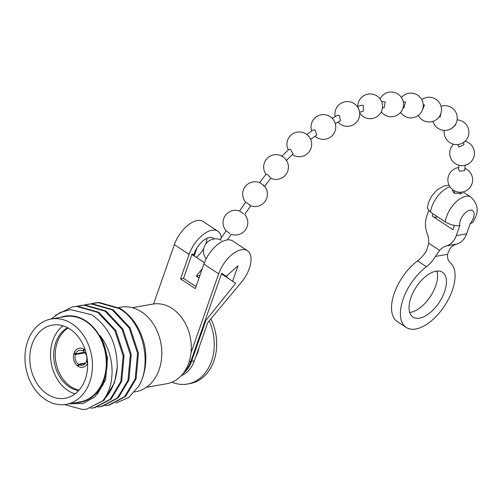 <?xml version="1.0" encoding="UTF-8"?>
<svg xmlns="http://www.w3.org/2000/svg" width="502" height="502" viewBox="0 0 502 502"><rect width="100%" height="100%" fill="white"/><g stroke="black" fill="none" stroke-linecap="round" stroke-linejoin="round"><path stroke-width="0.75" d="M87.517 361.635L86.551 360.994A7.637 5.886 -100 0 0 83.596 351.287L84.229 349.48A9.695 7.48 -100 0 1 85.378 350.478A9.695 7.48 -100 0 0 79.285 348.212A9.695 7.48 -100 0 0 74.02 353.195A9.695 7.48 -100 0 0 75.168 363.253A9.695 7.48 -100 0 0 82.648 367.313A9.695 7.48 -100 0 0 87.599 363.109A9.695 7.48 -100 0 1 82.648 367.313A9.695 7.48 -100 0 1 78.293 366.441L78.927 364.634A7.637 5.886 -100 0 0 82.29 365.287A7.637 5.886 -100 0 0 86.3 361.716L87.574 362.557M67.563 327.687A33.013 25.451 -100 0 0 55.772 342.489A33.013 25.451 -100 0 0 78.626 390.612M68.128 327.988A33.013 25.451 -100 0 0 57.328 342.213A33.013 25.451 -100 0 0 79.052 390.136M85.302 379.173A37.135 28.633 -100 0 0 80.922 340.657A37.135 28.633 -100 0 0 52.277 325.101A37.135 28.633 -100 0 0 32.115 344.184A37.135 28.633 -100 0 0 36.502 382.7A37.135 28.633 -100 0 0 65.141 398.255A37.135 28.633 -100 0 0 85.302 379.173M63.083 325.836A37.135 28.633 -100 0 0 52.817 340.544A37.135 28.633 -100 0 0 75.043 393.882M171.897 382.229A44.314 34.167 -100 0 0 187.403 384.043L189.85 383.616A44.314 34.167 -100 0 0 210.865 318.858M146.346 387.312L166.808 383.716A40.424 31.168 -100 0 0 191.168 351.08A40.424 31.168 -100 0 0 172.199 308.529A40.424 31.168 -100 0 0 152.809 304.093L132.346 307.688M134.668 391.905L135.81 391.704A42.927 33.101 -100 0 0 161.682 357.047A42.927 33.101 -100 0 0 141.533 311.861A42.927 33.101 -100 0 0 120.944 307.155L118.773 307.538M66.214 404.348L80.05 401.92A43.329 33.408 -100 0 0 106.16 366.937A43.329 33.408 -100 0 0 85.823 321.33A43.329 33.408 -100 0 0 65.047 316.574L51.21 319.008A43.329 33.408 -100 0 0 25.1 353.992A43.329 33.408 -100 0 0 45.431 399.598A43.329 33.408 -100 0 0 66.214 404.348A43.329 33.408 -100 0 0 92.324 369.372A43.329 33.408 -100 0 0 71.993 323.759A43.329 33.408 -100 0 0 51.21 319.008M55.427 315.331L72.432 306.898L77.597 306.276L98.781 312.275L115.73 330.366L124.063 355.68L121.704 381.394L111.13 399.059L94.784 407.706L90.711 408.245M72.432 306.898L76.699 306.433L97.884 312.432L114.832 330.523L123.166 355.836L120.806 381.558L110.233 399.216L93.887 407.862M94.897 302.944L99.158 302.486L120.342 308.479C133.576 317.402 141.84 330.718 145.128 348.419A51.581 39.771 -100 0 1 138.715 386.207C152.413 363.586 143.208 322.196 119.445 308.642L98.26 302.643L90.875 303.81M83.69 305.078L91.973 303.748L113.157 309.747L130.106 327.837L138.439 353.151L136.08 378.872L125.506 396.53L109.16 405.177L105.087 405.716M86.808 304.369L91.075 303.905L112.26 309.903L129.209 327.994L137.542 353.308L135.182 379.029L124.609 396.687L108.263 405.34M76.499 306.339L84.782 305.009L105.966 311.008L122.915 329.099L131.248 354.412L128.895 380.133L118.321 397.791L101.975 406.444L97.903 406.978M79.617 305.63L83.884 305.172L105.069 311.165L122.017 329.262L130.351 354.569L127.997 380.29L117.424 397.948L101.078 406.601M75.375 402.742A43.762 33.741 -100 0 0 106.192 370.012A43.762 33.741 -100 0 0 85.961 320.947A43.762 33.741 -100 0 0 60.372 317.396M51.053 319.034L60.096 312.545L70.405 309.596L91.678 314.754C108.645 326.495 117.173 344.071 117.248 367.489L114.519 382.662L103.945 400.32L86.702 409.13L82.661 409.55L64.595 404.581M117.248 367.489A51.581 39.771 -100 0 1 102.703 400.809C115.585 385.687 115.636 354.814 99.923 335.499C105.552 345.633 107.88 356.546 106.907 368.23L103.243 384.406L94.834 396.825L83.05 403.595L69.684 403.74M102.703 400.809L86.702 409.13M115.956 403.106L128.732 397.502L138.715 386.207M195.905 356.47A25.257 19.471 -100 0 0 198.999 347.648M187.403 384.043A44.314 34.167 -100 0 0 209.183 320.878M99.923 335.499L107.522 357.794L105.589 379.788L97.413 394.07M83.784 350.766L83.006 350.898A7.637 5.886 -100 0 0 79.642 350.245A7.637 5.886 -100 0 0 75.633 353.816L84.631 352.235M74.967 353.377L73.901 353.565A9.695 7.48 -100 0 0 77.703 366.052L78.475 365.914M73.901 353.565L75.382 354.537A7.637 5.886 -100 0 0 78.337 364.245L77.703 366.052M75.633 353.816L74.158 352.843A9.695 7.48 -100 0 1 79.285 348.212A9.695 7.48 -100 0 1 83.639 349.091L83.006 350.898M86.3 361.716L87.367 361.528M85.227 363.523L78.927 364.634M78.337 364.245L85.647 362.959M85.114 352.824L75.382 354.537M232.614 281.214L221.451 273.904L235.695 283.291L232.614 281.214L238.011 265.79L226.182 276.332L221.664 273.289L190.798 361.434A30.948 23.864 80 0 1 184.127 372.095M206.899 238.312A16.202 8.346 -56.7 0 1 205.77 244.028M214.266 238.933A16.202 8.346 123.3 0 0 213.363 238.143A16.202 8.346 123.3 0 0 194.299 253.466A16.202 8.346 123.3 0 0 193.816 254.991L192.115 253.849L193.816 254.991M191.896 254.476L204.414 262.709L194.199 255.938L197.066 247.75M203.793 248.402A16.202 8.346 -56.7 0 1 196.257 257.325M191.915 254.432L194.199 255.938M153.574 303.967L174.345 244.656L189.122 254.376A24.454 12.594 -56.7 0 1 217.899 231.246A24.454 12.594 -56.7 0 1 221.401 237.735M174.345 244.656A24.454 12.594 -56.7 0 1 203.128 221.526L217.899 231.246M226.703 277.324L227.444 275.209M221.646 273.345L226.182 276.332M191.017 352.781L218.671 273.816A24.454 12.594 -56.7 0 1 247.448 250.686A24.454 12.594 -56.7 0 1 241.38 282.287L207.784 322.554L194.387 360.806A30.948 23.864 80 0 1 181.235 375.672M183.067 373.526A30.948 23.864 -100 0 0 191.582 361.302L205.914 320.37L235.695 283.291M189.122 254.376L180.538 278.892L195.309 288.612L203.894 264.096L218.671 273.816M247.448 250.686L232.677 240.966A24.454 12.594 123.3 0 0 203.894 264.096M205.318 319.981L205.914 320.37M199.049 277.932L196.295 276.119L202.306 268.633M192.115 253.849L183.531 278.365L196.018 286.579M199.909 275.485L196.295 276.119M183.531 278.365L180.538 278.892M226.126 230.845L220.121 239.598L221.413 240.364M243.439 213.708L239.598 211.009A12.381 12.381 0 0 0 226.113 230.832L229.966 233.518M227.425 239.893L231.227 234.308A12.381 12.381 0 0 0 244.7 214.473L250.718 205.732M245.673 202.231L246.94 202.921C250.623 205.494 251.452 206.184 249.425 204.979M263.249 185.602C265.332 186.738 264.541 185.997 260.889 183.374L259.722 182.684A12.381 12.381 0 0 0 245.629 202.187L239.598 211.009M259.565 182.659L266.123 174.131L267.56 174.702L270.892 178.084L264.579 186.311M281.603 156.417L288.995 149.219L290.671 149.54L293.093 153.857L286.146 160.627M306.816 134.492L313.342 129.861L315.13 130.1L316.749 135.032L310.638 139.368M332.161 118.252L337.695 115.247L339.496 115.485L340.5 120.762L335.305 123.586M357.298 106.593L361.647 105.225L363.304 105.527L363.297 111.155L359.595 112.316M381.652 101.68L385.216 101.887L384.218 107.692L382.461 107.805M403.231 101.668L405.472 102.107L403.928 107.917L403.043 107.861M423.224 104.611L424.51 105.062L422.094 110.735M441.296 111.82L440.009 117.424M455.64 124.854L451.122 128.888M463.49 142.505L463.98 144.739L458.853 146.96L457.692 144.582M465.172 165.208L464.72 170.592L459.581 171.213L458.633 169.72L459.023 165.233M459.832 225.523C455.408 226.138 450.558 224.934 445.274 221.922A20.632 10.624 -56.7 0 1 446.579 216.613A20.632 10.624 -56.7 0 1 470.857 197.098C477.12 203.122 478.745 209.623 475.72 216.607L472.953 222.336L470.179 223.704L466.64 233.806A20.632 15.907 80 0 1 456.669 244.129A20.632 15.907 -100 0 0 449.98 248.572L447.564 254.294L435.46 256.422L439.626 250.391A20.632 15.907 80 0 1 446.316 245.949A20.632 15.907 -100 0 0 456.293 235.633L459.832 225.523A10.316 5.315 123.3 0 1 460.434 220.334A10.316 5.315 123.3 0 1 470.067 210.169A10.316 5.315 123.3 0 1 473.373 218.056A10.316 5.315 123.3 0 1 470.179 223.704M449.999 186.8A20.632 10.624 123.3 0 0 431.802 206.893A20.632 10.624 123.3 0 0 430.503 212.202L427.284 208.148L428.539 202.344L431.714 195.975L437.236 189.762L444.49 185.803L449.083 185.207M462.292 193.339L453.933 193.119L452.478 190.302M444.565 291.725A26.819 13.811 123.3 0 0 442.488 272.272A26.819 13.811 123.3 0 0 410.925 297.636A26.819 13.811 123.3 0 0 413.002 317.088A26.819 13.811 123.3 0 0 444.565 291.725M436.922 271.074A26.819 13.811 -56.7 0 1 435.698 285.889A26.819 13.811 -56.7 0 1 409.701 312.451M435.46 256.422A20.632 10.624 -56.7 0 1 426.399 266.725A39.2 20.193 123.3 0 0 403.162 299.004A39.2 20.193 123.3 0 0 406.2 327.429L397.333 321.6A39.2 20.193 -56.7 0 1 394.296 293.174A39.2 20.193 -56.7 0 1 417.532 260.889A20.632 10.624 123.3 0 0 426.6 250.592L428.764 243.244L439.626 250.391M406.2 327.429A39.2 20.193 123.3 0 0 452.327 290.357A39.2 20.193 123.3 0 0 450.131 262.552A20.632 10.624 -56.7 0 1 447.564 254.294M428.764 243.244A20.632 15.907 80 0 0 427.108 233.311A20.632 15.907 -100 0 1 426.744 216.186L428.652 210.74M433.013 213.852L432.228 216.092L452.917 229.696L454.417 225.417M430.503 212.202L445.274 221.922M437.65 216.902A16.503 8.503 -56.7 0 1 433.245 216.757M191.582 361.302L194.387 360.806M189.166 361.722L190.798 361.434M417.532 260.889L426.399 266.725M456.293 235.633L466.64 233.806M446.316 245.949L456.669 244.129M94.891 302.944L93.993 303.101M250.711 205.745A12.381 12.381 0 0 0 264.504 186.16M270.773 178.235A12.381 12.381 0 0 0 287.715 171.119A12.381 12.381 0 0 0 267.083 158.475A12.381 12.381 0 0 0 265.997 174.282M292.34 154.56A12.381 12.381 0 0 0 310.97 148.404A12.381 12.381 0 0 0 291.041 135.082A12.381 12.381 0 0 0 288.248 149.916M315.093 136.174A12.381 12.381 0 0 0 335.085 131.091A12.381 12.381 0 0 0 315.827 117.211A12.381 12.381 0 0 0 311.686 130.997M338.015 122.093A12.381 12.381 0 0 0 359.005 118.02A12.381 12.381 0 0 0 340.318 103.726A12.381 12.381 0 0 0 335.229 116.564M359.652 112.843A12.381 12.381 0 0 0 381.859 110.409A12.381 12.381 0 0 0 364.251 95.443A12.381 12.381 0 0 0 357.794 106.424M381.256 111.827A12.381 12.381 0 0 0 402.842 108.495A12.381 12.381 0 0 0 397.96 94.056A12.381 12.381 0 0 0 380.077 98.888M400.602 112.404A12.381 12.381 0 0 0 422.558 109.587A12.381 12.381 0 0 0 401.431 97.495M418.21 115.466A12.381 12.381 0 0 0 440.8 113.697A12.381 12.381 0 0 0 421.78 99.634M432.95 121.371A12.381 12.381 0 0 0 456.556 122.124A12.381 12.381 0 0 0 441.032 106.261M444.301 130.394A12.381 12.381 0 0 0 468.222 136.349A12.381 12.381 0 0 0 457.109 119.89M453.519 144.262A12.381 12.381 0 0 0 455.251 163.57A12.381 12.381 0 0 0 473.737 157.321A12.381 12.381 0 0 0 465.078 141.225M458.847 167.561A12.381 12.381 0 0 0 453.444 190.202A12.381 12.381 0 0 0 471.93 183.952A12.381 12.381 0 0 0 464.94 168.408M454.611 190.885L454.003 193.17M455.414 124.527L455.647 124.847M460.648 192.235L460.108 194.268M220.158 239.605A12.381 12.381 0 0 0 206.14 258.888M463.001 191.933L470.857 197.098"/></g></svg>

